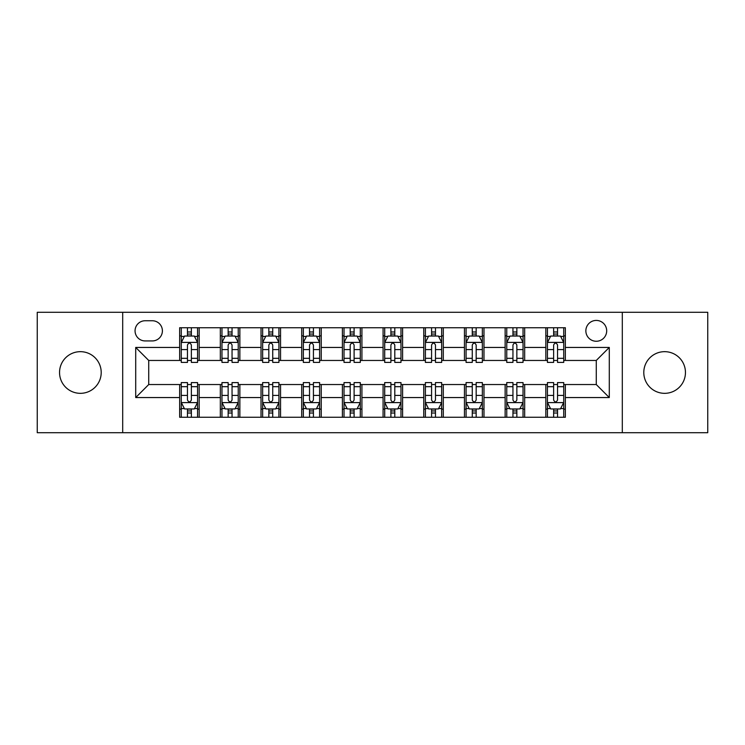 <?xml version="1.0" encoding="UTF-8"?>
<svg xmlns="http://www.w3.org/2000/svg" width="745" height="745" viewBox="0 0 745 745"><rect width="100%" height="100%" fill="white"/><g stroke="black" fill="none" stroke-linecap="round" stroke-linejoin="round"><path stroke-width="1.12" d="M664.624 351.668A20.832 20.832 0 0 0 643.792 372.5A20.832 20.832 0 0 0 664.624 393.332A20.832 20.832 0 0 0 685.456 372.5A20.832 20.832 0 0 0 664.624 351.668M80.376 351.668A20.832 20.832 0 0 0 59.544 372.5A20.832 20.832 0 0 0 80.376 393.332A20.832 20.832 0 0 0 101.208 372.5A20.832 20.832 0 0 0 80.376 351.668M596.27 320.424A10.411 10.411 0 0 0 585.859 330.836A10.411 10.411 0 0 0 596.27 341.257A10.411 10.411 0 0 0 606.691 330.836A10.411 10.411 0 0 0 596.27 320.424M622.308 432.715L707.75 432.715L707.75 312.285L622.308 312.285L622.308 432.715L122.692 432.715L122.692 312.285L37.25 312.285L37.25 432.715L122.692 432.715M145.145 340.931L152.306 340.931A10.085 10.085 0 0 0 162.401 330.836A10.085 10.085 0 0 0 152.306 320.75L145.145 320.75A10.085 10.085 0 0 0 135.059 330.836A10.085 10.085 0 0 0 145.145 340.931M622.308 312.285L122.692 312.285M179.647 397.56L135.711 397.56L135.711 347.44L179.647 347.44L179.647 360.459L148.73 360.459L148.73 384.541L179.647 384.541L179.647 417.256L565.353 417.256L565.353 384.541L596.27 384.541L596.27 360.459L565.353 360.459L565.353 347.44L609.289 347.44L609.289 397.56L565.353 397.56M565.353 347.44L565.353 327.744L179.647 327.744L179.647 347.44M545.824 327.744L545.824 360.459L547.445 360.459M553.628 360.459L557.539 360.459M563.723 360.459L565.353 360.459M545.824 360.459L523.037 360.459M505.138 327.744L505.138 360.459L506.758 360.459M512.951 360.459L516.853 360.459M505.138 360.459L482.35 360.459M464.452 327.744L464.452 360.459L466.081 360.459M472.265 360.459L476.167 360.459M464.452 360.459L441.664 360.459M423.765 327.744L423.765 360.459L425.395 360.459M431.579 360.459L435.48 360.459M423.765 360.459L400.978 360.459M383.079 327.744L383.079 360.459L384.709 360.459M390.892 360.459L394.794 360.459M383.079 360.459L360.291 360.459M342.393 327.744L342.393 360.459L344.022 360.459M350.206 360.459L354.108 360.459M342.393 360.459L319.605 360.459M301.706 327.744L301.706 360.459L303.336 360.459M309.52 360.459L313.422 360.459M301.706 360.459L278.919 360.459M261.02 327.744L261.02 360.459L262.65 360.459M268.833 360.459L272.735 360.459M261.02 360.459L238.242 360.459M220.334 327.744L220.334 360.459L221.963 360.459M228.147 360.459L232.049 360.459M220.334 360.459L197.555 360.459M179.647 360.459L181.277 360.459M187.461 360.459L191.372 360.459M179.647 384.541L181.277 384.541M187.461 384.541L191.372 384.541M197.555 384.541L199.176 384.541L199.176 417.256M221.963 384.541L199.176 384.541M228.147 384.541L232.049 384.541M238.242 384.541L239.862 384.541L239.862 417.256M262.65 384.541L239.862 384.541M268.833 384.541L272.735 384.541M278.919 384.541L280.548 384.541L280.548 417.256M303.336 384.541L280.548 384.541M309.52 384.541L313.422 384.541M319.605 384.541L321.235 384.541L321.235 417.256M344.022 384.541L321.235 384.541M350.206 384.541L354.108 384.541M360.291 384.541L361.921 384.541L361.921 417.256M384.709 384.541L361.921 384.541M390.892 384.541L394.794 384.541M400.978 384.541L402.607 384.541L402.607 417.256M425.395 384.541L402.607 384.541M431.579 384.541L435.48 384.541M441.664 384.541L443.294 384.541L443.294 417.256M466.081 384.541L443.294 384.541M472.265 384.541L476.167 384.541M482.35 384.541L483.98 384.541L483.98 417.256M506.758 384.541L483.98 384.541M512.951 384.541L516.853 384.541M523.037 384.541L524.666 384.541L524.666 417.256M547.445 384.541L524.666 384.541M553.628 384.541L557.539 384.541M563.723 384.541L565.353 384.541M199.176 327.744L199.176 360.459M179.647 335.883L181.277 335.883M187.461 335.883L191.372 335.883M197.555 335.883L199.176 335.883M179.647 409.117L181.277 409.117M187.461 409.117L191.372 409.117M197.555 409.117L199.176 409.117M220.334 384.541L220.334 417.256M239.862 327.744L239.862 360.459M220.334 335.883L221.963 335.883M228.147 335.883L232.049 335.883M238.242 335.883L239.862 335.883M220.334 409.117L221.963 409.117M228.147 409.117L232.049 409.117M238.242 409.117L239.862 409.117M261.02 384.541L261.02 417.256M261.02 409.117L262.65 409.117M268.833 409.117L272.735 409.117M278.919 409.117L280.548 409.117M280.548 327.744L280.548 360.459M261.02 335.883L262.65 335.883M268.833 335.883L272.735 335.883M278.919 335.883L280.548 335.883M301.706 384.541L301.706 417.256M301.706 409.117L303.336 409.117M309.52 409.117L313.422 409.117M319.605 409.117L321.235 409.117M321.235 327.744L321.235 360.459M301.706 335.883L303.336 335.883M309.52 335.883L313.422 335.883M319.605 335.883L321.235 335.883M342.393 384.541L342.393 417.256M342.393 409.117L344.022 409.117M350.206 409.117L354.108 409.117M360.291 409.117L361.921 409.117M361.921 327.744L361.921 360.459M342.393 335.883L344.022 335.883M350.206 335.883L354.108 335.883M360.291 335.883L361.921 335.883M383.079 384.541L383.079 417.256M383.079 409.117L384.709 409.117M390.892 409.117L394.794 409.117M400.978 409.117L402.607 409.117M402.607 327.744L402.607 360.459M383.079 335.883L384.709 335.883M390.892 335.883L394.794 335.883M400.978 335.883L402.607 335.883M423.765 384.541L423.765 417.256M423.765 409.117L425.395 409.117M431.579 409.117L435.48 409.117M441.664 409.117L443.294 409.117M443.294 327.744L443.294 360.459M423.765 335.883L425.395 335.883M431.579 335.883L435.48 335.883M441.664 335.883L443.294 335.883M464.452 384.541L464.452 417.256M464.452 409.117L466.081 409.117M472.265 409.117L476.167 409.117M482.35 409.117L483.98 409.117M483.98 327.744L483.98 360.459M464.452 335.883L466.081 335.883M472.265 335.883L476.167 335.883M482.35 335.883L483.98 335.883M505.138 384.541L505.138 417.256M505.138 409.117L506.758 409.117M512.951 409.117L516.853 409.117M523.037 409.117L524.666 409.117M524.666 327.744L524.666 360.459M505.138 335.883L506.758 335.883M512.951 335.883L516.853 335.883M523.037 335.883L524.666 335.883M545.824 384.541L545.824 417.256M545.824 409.117L547.445 409.117M553.628 409.117L557.539 409.117M563.723 409.117L565.353 409.117M545.824 335.883L547.445 335.883M553.628 335.883L557.539 335.883M563.723 335.883L565.353 335.883M148.73 360.459L135.711 347.44M148.73 384.541L135.711 397.56M609.289 347.44L596.27 360.459M609.289 397.56L596.27 384.541M191.372 331.981L187.461 331.981M197.555 358.326L191.372 358.326L191.372 362.415L197.555 362.415L197.555 342.551L194.296 336.042L184.536 336.042L181.277 342.551L181.277 362.415L187.461 362.415L187.461 358.326L181.277 358.326M181.277 342.551L181.277 327.744M197.555 342.551L197.555 327.744M187.461 336.042L187.461 327.744M191.372 327.744L191.372 336.042M191.372 358.326L191.372 345C190.068 342.486 188.764 342.486 187.461 345L187.461 358.326M187.461 413.019L191.372 413.019M181.277 386.674L187.461 386.674L187.461 382.585L181.277 382.585L181.277 402.449L184.536 408.958L194.296 408.958L197.555 402.449L197.555 382.585L191.372 382.585L191.372 386.674L197.555 386.674M197.555 402.449L197.555 417.256M181.277 402.449L181.277 417.256M191.372 408.958L191.372 417.256M187.461 417.256L187.461 408.958M187.461 386.674L187.461 400C188.764 402.514 190.068 402.514 191.372 400L191.372 386.674M232.049 331.981L228.147 331.981M238.242 358.326L232.049 358.326L232.049 362.415L238.242 362.415L238.242 342.551L234.982 336.042L225.214 336.042L221.963 342.551L221.963 362.415L228.147 362.415L228.147 358.326L221.963 358.326M221.963 342.551L221.963 327.744M238.242 342.551L238.242 327.744M228.147 336.042L228.147 327.744M232.049 327.744L232.049 336.042M232.049 358.326L232.049 345C230.754 342.486 229.451 342.486 228.147 345L228.147 358.326M272.735 331.981L268.833 331.981M278.919 358.326L272.735 358.326L272.735 362.415L278.919 362.415L278.919 342.551L275.669 336.042L265.9 336.042L262.65 342.551L262.65 362.415L268.833 362.415L268.833 358.326L262.65 358.326M262.65 342.551L262.65 327.744M278.919 342.551L278.919 327.744M268.833 336.042L268.833 327.744M272.735 327.744L272.735 336.042M272.735 358.326L272.735 345C271.441 342.486 270.137 342.486 268.833 345L268.833 358.326M313.422 331.981L309.52 331.981M319.605 358.326L313.422 358.326L313.422 362.415L319.605 362.415L319.605 342.551L316.355 336.042L306.586 336.042L303.336 342.551L303.336 362.415L309.52 362.415L309.52 358.326L303.336 358.326M303.336 342.551L303.336 327.744M319.605 342.551L319.605 327.744M309.52 336.042L309.52 327.744M313.422 327.744L313.422 336.042M313.422 358.326L313.422 345C312.127 342.486 310.823 342.486 309.52 345L309.52 358.326M228.147 413.019L232.049 413.019M221.963 386.674L228.147 386.674L228.147 382.585L221.963 382.585L221.963 402.449L225.214 408.958L234.982 408.958L238.242 402.449L238.242 382.585L232.049 382.585L232.049 386.674L238.242 386.674M238.242 402.449L238.242 417.256M221.963 402.449L221.963 417.256M232.049 408.958L232.049 417.256M228.147 417.256L228.147 408.958M228.147 386.674L228.147 400C229.451 402.514 230.745 402.514 232.049 400L232.049 386.674M268.833 413.019L272.735 413.019M262.65 386.674L268.833 386.674L268.833 382.585L262.65 382.585L262.65 402.449L265.9 408.958L275.669 408.958L278.919 402.449L278.919 382.585L272.735 382.585L272.735 386.674L278.919 386.674M278.919 402.449L278.919 417.256M262.65 402.449L262.65 417.256M272.735 408.958L272.735 417.256M268.833 417.256L268.833 408.958M268.833 386.674L268.833 400C270.137 402.514 271.431 402.514 272.735 400L272.735 386.674M309.52 413.019L313.422 413.019M303.336 386.674L309.52 386.674L309.52 382.585L303.336 382.585L303.336 402.449L306.586 408.958L316.355 408.958L319.605 402.449L319.605 382.585L313.422 382.585L313.422 386.674L319.605 386.674M319.605 402.449L319.605 417.256M303.336 402.449L303.336 417.256M313.422 408.958L313.422 417.256M309.52 417.256L309.52 408.958M309.52 386.674L309.52 400C310.823 402.514 312.118 402.514 313.422 400L313.422 386.674M354.108 331.981L350.206 331.981M360.291 358.326L354.108 358.326L354.108 362.415L360.291 362.415L360.291 342.551L357.041 336.042L347.272 336.042L344.022 342.551L344.022 362.415L350.206 362.415L350.206 358.326L344.022 358.326M344.022 342.551L344.022 327.744M360.291 342.551L360.291 327.744M350.206 336.042L350.206 327.744M354.108 327.744L354.108 336.042M354.108 358.326L354.108 345C352.813 342.486 351.51 342.486 350.206 345L350.206 358.326M350.206 413.019L354.108 413.019M344.022 386.674L350.206 386.674L350.206 382.585L344.022 382.585L344.022 402.449L347.272 408.958L357.041 408.958L360.291 402.449L360.291 382.585L354.108 382.585L354.108 386.674L360.291 386.674M360.291 402.449L360.291 417.256M344.022 402.449L344.022 417.256M354.108 408.958L354.108 417.256M350.206 417.256L350.206 408.958M350.206 386.674L350.206 400C351.5 402.514 352.804 402.514 354.108 400L354.108 386.674M394.794 331.981L390.892 331.981M400.978 358.326L394.794 358.326L394.794 362.415L400.978 362.415L400.978 342.551L397.728 336.042L387.959 336.042L384.709 342.551L384.709 362.415L390.892 362.415L390.892 358.326L384.709 358.326M384.709 342.551L384.709 327.744M400.978 342.551L400.978 327.744M390.892 336.042L390.892 327.744M394.794 327.744L394.794 336.042M394.794 358.326L394.794 345C393.5 342.486 392.196 342.486 390.892 345L390.892 358.326M435.48 331.981L431.579 331.981M441.664 358.326L435.48 358.326L435.48 362.415L441.664 362.415L441.664 342.551L438.414 336.042L428.645 336.042L425.395 342.551L425.395 362.415L431.579 362.415L431.579 358.326L425.395 358.326M425.395 342.551L425.395 327.744M441.664 342.551L441.664 327.744M431.579 336.042L431.579 327.744M435.48 327.744L435.48 336.042M435.48 358.326L435.48 345C434.177 342.486 432.882 342.486 431.579 345L431.579 358.326M476.167 331.981L472.265 331.981M482.35 358.326L476.167 358.326L476.167 362.415L482.35 362.415L482.35 342.551L479.1 336.042L469.331 336.042L466.081 342.551L466.081 362.415L472.265 362.415L472.265 358.326L466.081 358.326M466.081 342.551L466.081 327.744M482.35 342.551L482.35 327.744M472.265 336.042L472.265 327.744M476.167 327.744L476.167 336.042M476.167 358.326L476.167 345C474.863 342.486 473.569 342.486 472.265 345L472.265 358.326M390.892 413.019L394.794 413.019M384.709 386.674L390.892 386.674L390.892 382.585L384.709 382.585L384.709 402.449L387.959 408.958L397.728 408.958L400.978 402.449L400.978 382.585L394.794 382.585L394.794 386.674L400.978 386.674M400.978 402.449L400.978 417.256M384.709 402.449L384.709 417.256M394.794 408.958L394.794 417.256M390.892 417.256L390.892 408.958M390.892 386.674L390.892 400C392.187 402.514 393.49 402.514 394.794 400L394.794 386.674M431.579 413.019L435.48 413.019M425.395 386.674L431.579 386.674L431.579 382.585L425.395 382.585L425.395 402.449L428.645 408.958L438.414 408.958L441.664 402.449L441.664 382.585L435.48 382.585L435.48 386.674L441.664 386.674M441.664 402.449L441.664 417.256M425.395 402.449L425.395 417.256M435.48 408.958L435.48 417.256M431.579 417.256L431.579 408.958M431.579 386.674L431.579 400C432.873 402.514 434.177 402.514 435.48 400L435.48 386.674M472.265 413.019L476.167 413.019M466.081 386.674L472.265 386.674L472.265 382.585L466.081 382.585L466.081 402.449L469.331 408.958L479.1 408.958L482.35 402.449L482.35 382.585L476.167 382.585L476.167 386.674L482.35 386.674M482.35 402.449L482.35 417.256M466.081 402.449L466.081 417.256M476.167 408.958L476.167 417.256M472.265 417.256L472.265 408.958M472.265 386.674L472.265 400C473.559 402.514 474.863 402.514 476.167 400L476.167 386.674M516.853 331.981L512.951 331.981M523.037 358.326L516.853 358.326L516.853 362.415L523.037 362.415L523.037 342.551L519.786 336.042L510.018 336.042L506.758 342.551L506.758 362.415L512.951 362.415L512.951 358.326L506.758 358.326M506.758 342.551L506.758 327.744M523.037 342.551L523.037 327.744M512.951 336.042L512.951 327.744M516.853 327.744L516.853 336.042M516.853 358.326L516.853 345C515.549 342.486 514.255 342.486 512.951 345L512.951 358.326M512.951 413.019L516.853 413.019M506.758 386.674L512.951 386.674L512.951 382.585L506.758 382.585L506.758 402.449L510.018 408.958L519.786 408.958L523.037 402.449L523.037 382.585L516.853 382.585L516.853 386.674L523.037 386.674M523.037 402.449L523.037 417.256M506.758 402.449L506.758 417.256M516.853 408.958L516.853 417.256M512.951 417.256L512.951 408.958M512.951 386.674L512.951 400C514.246 402.514 515.549 402.514 516.853 400L516.853 386.674M557.539 331.981L553.628 331.981M563.723 358.326L557.539 358.326L557.539 362.415L563.723 362.415L563.723 342.551L560.464 336.042L550.704 336.042L547.445 342.551L547.445 362.415L553.628 362.415L553.628 358.326L547.445 358.326M547.445 342.551L547.445 327.744M563.723 342.551L563.723 327.744M553.628 336.042L553.628 327.744M557.539 327.744L557.539 336.042M557.539 358.326L557.539 345C556.236 342.486 554.932 342.486 553.628 345L553.628 358.326M553.628 413.019L557.539 413.019M547.445 386.674L553.628 386.674L553.628 382.585L547.445 382.585L547.445 402.449L550.704 408.958L560.464 408.958L563.723 402.449L563.723 382.585L557.539 382.585L557.539 386.674L563.723 386.674M563.723 402.449L563.723 417.256M547.445 402.449L547.445 417.256M557.539 408.958L557.539 417.256M553.628 417.256L553.628 408.958M553.628 386.674L553.628 400C554.932 402.514 556.236 402.514 557.539 400L557.539 386.674M220.334 397.56L199.176 397.56M220.334 347.44L199.176 347.44M261.02 347.44L239.862 347.44M261.02 397.56L239.862 397.56M301.706 347.44L280.548 347.44M301.706 397.56L280.548 397.56M342.393 347.44L321.235 347.44M342.393 397.56L321.235 397.56M383.079 347.44L361.921 347.44M383.079 397.56L361.921 397.56M423.765 347.44L402.607 347.44M423.765 397.56L402.607 397.56M464.452 347.44L443.294 347.44M464.452 397.56L443.294 397.56M505.138 347.44L483.98 347.44M505.138 397.56L483.98 397.56M545.824 347.44L524.666 347.44M545.824 397.56L524.666 397.56M197.472 342.393L181.361 342.393M181.277 336.433L184.341 336.433M194.492 336.433L197.555 336.433M187.461 349.601L181.277 349.601M197.555 349.601L191.372 349.601M191.372 334.049L187.461 334.049M181.361 402.607L197.472 402.607M197.555 408.567L194.492 408.567M184.341 408.567L181.277 408.567M191.372 395.399L197.555 395.399M181.277 395.399L187.461 395.399M187.461 410.951L191.372 410.951M238.158 342.393L222.047 342.393M221.963 336.433L225.018 336.433M235.178 336.433L238.242 336.433M228.147 349.601L221.963 349.601M238.242 349.601L232.049 349.601M232.049 334.049L228.147 334.049M278.844 342.393L262.734 342.393M262.65 336.433L265.704 336.433M275.864 336.433L278.919 336.433M268.833 349.601L262.65 349.601M278.919 349.601L272.735 349.601M272.735 334.049L268.833 334.049M319.531 342.393L303.42 342.393M303.336 336.433L306.391 336.433M316.55 336.433L319.605 336.433M309.52 349.601L303.336 349.601M319.605 349.601L313.422 349.601M313.422 334.049L309.52 334.049M222.047 402.607L238.158 402.607M238.242 408.567L235.178 408.567M225.018 408.567L221.963 408.567M232.049 395.399L238.242 395.399M221.963 395.399L228.147 395.399M228.147 410.951L232.049 410.951M262.734 402.607L278.844 402.607M278.919 408.567L275.864 408.567M265.704 408.567L262.65 408.567M272.735 395.399L278.919 395.399M262.65 395.399L268.833 395.399M268.833 410.951L272.735 410.951M303.42 402.607L319.531 402.607M319.605 408.567L316.55 408.567M306.391 408.567L303.336 408.567M313.422 395.399L319.605 395.399M303.336 395.399L309.52 395.399M309.52 410.951L313.422 410.951M360.217 342.393L344.097 342.393M344.022 336.433L347.077 336.433M357.237 336.433L360.291 336.433M350.206 349.601L344.022 349.601M360.291 349.601L354.108 349.601M354.108 334.049L350.206 334.049M344.097 402.607L360.217 402.607M360.291 408.567L357.237 408.567M347.077 408.567L344.022 408.567M354.108 395.399L360.291 395.399M344.022 395.399L350.206 395.399M350.206 410.951L354.108 410.951M400.903 342.393L384.783 342.393M384.709 336.433L387.763 336.433M397.923 336.433L400.978 336.433M390.892 349.601L384.709 349.601M400.978 349.601L394.794 349.601M394.794 334.049L390.892 334.049M441.58 342.393L425.469 342.393M425.395 336.433L428.45 336.433M438.609 336.433L441.664 336.433M431.579 349.601L425.395 349.601M441.664 349.601L435.48 349.601M435.48 334.049L431.579 334.049M482.266 342.393L466.156 342.393M466.081 336.433L469.136 336.433M479.296 336.433L482.35 336.433M472.265 349.601L466.081 349.601M482.35 349.601L476.167 349.601M476.167 334.049L472.265 334.049M384.783 402.607L400.903 402.607M400.978 408.567L397.923 408.567M387.763 408.567L384.709 408.567M394.794 395.399L400.978 395.399M384.709 395.399L390.892 395.399M390.892 410.951L394.794 410.951M425.469 402.607L441.58 402.607M441.664 408.567L438.609 408.567M428.45 408.567L425.395 408.567M435.48 395.399L441.664 395.399M425.395 395.399L431.579 395.399M431.579 410.951L435.48 410.951M466.156 402.607L482.266 402.607M482.35 408.567L479.296 408.567M469.136 408.567L466.081 408.567M476.167 395.399L482.35 395.399M466.081 395.399L472.265 395.399M472.265 410.951L476.167 410.951M522.953 342.393L506.842 342.393M506.758 336.433L509.822 336.433M519.982 336.433L523.037 336.433M512.951 349.601L506.758 349.601M523.037 349.601L516.853 349.601M516.853 334.049L512.951 334.049M506.842 402.607L522.953 402.607M523.037 408.567L519.982 408.567M509.822 408.567L506.758 408.567M516.853 395.399L523.037 395.399M506.758 395.399L512.951 395.399M512.951 410.951L516.853 410.951M563.639 342.393L547.528 342.393M547.445 336.433L550.508 336.433M560.659 336.433L563.723 336.433M553.628 349.601L547.445 349.601M563.723 349.601L557.539 349.601M557.539 334.049L553.628 334.049M547.528 402.607L563.639 402.607M563.723 408.567L560.659 408.567M550.508 408.567L547.445 408.567M557.539 395.399L563.723 395.399M547.445 395.399L553.628 395.399M553.628 410.951L557.539 410.951"/></g></svg>
